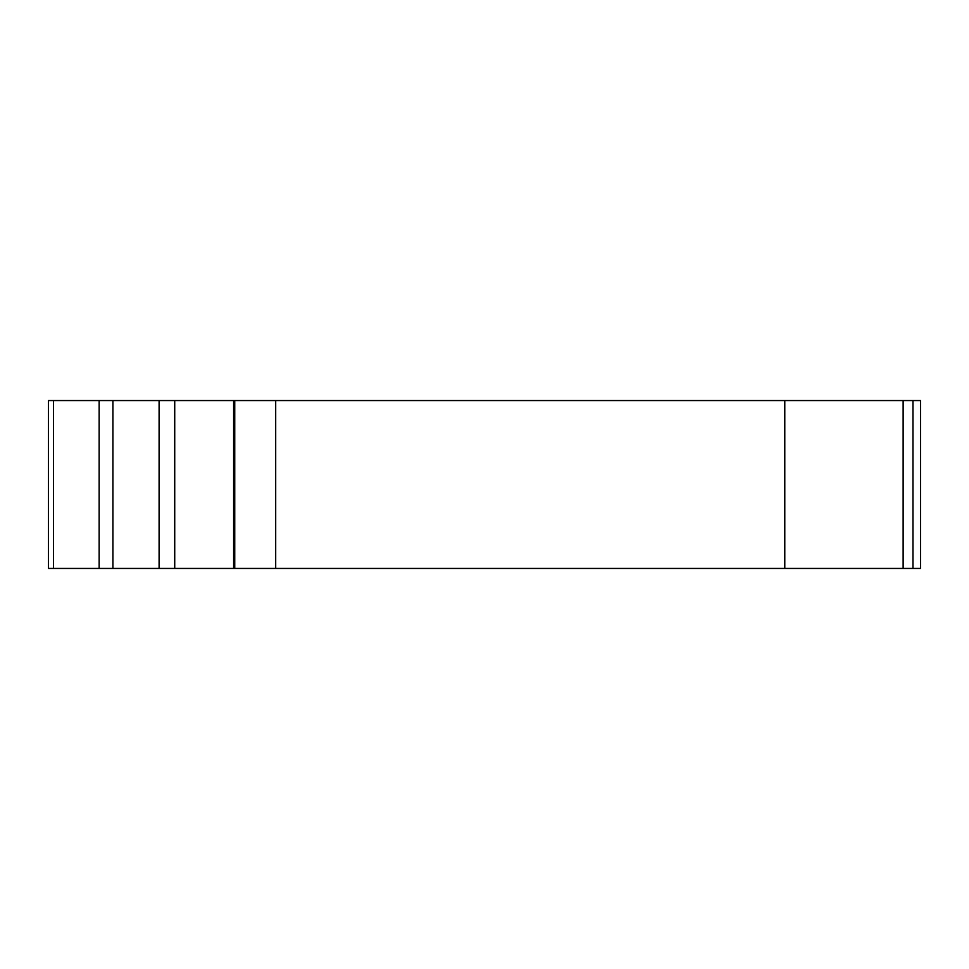 <?xml version="1.0" encoding="UTF-8"?>
<svg xmlns="http://www.w3.org/2000/svg" width="969" height="969" viewBox="0 0 969 969"><rect width="100%" height="100%" fill="white"/><g stroke="black" fill="none" stroke-linecap="round" stroke-linejoin="round"><path stroke-width="1.45" d="M234.74 400.56L234.74 568.44L48.45 568.44L48.45 400.56L912.968 400.56L912.968 568.44L903.132 568.44L903.132 400.56M784.781 400.56L784.781 568.44L903.132 568.44M736.307 400.56L422.557 400.56M403.443 400.56L381.604 400.56M784.781 568.44L234.74 568.44M48.45 568.44L48.45 400.56L48.45 568.44M912.968 568.44L920.55 568.44L920.55 400.56L912.968 400.56M275.693 400.56L275.693 568.44M53.537 568.44L53.537 400.56M99.153 568.44L99.153 400.56M112.913 568.44L112.913 400.56M159.098 568.44L159.098 400.56M174.723 568.44L174.723 400.56M233.626 568.44L233.626 400.56"/></g></svg>
